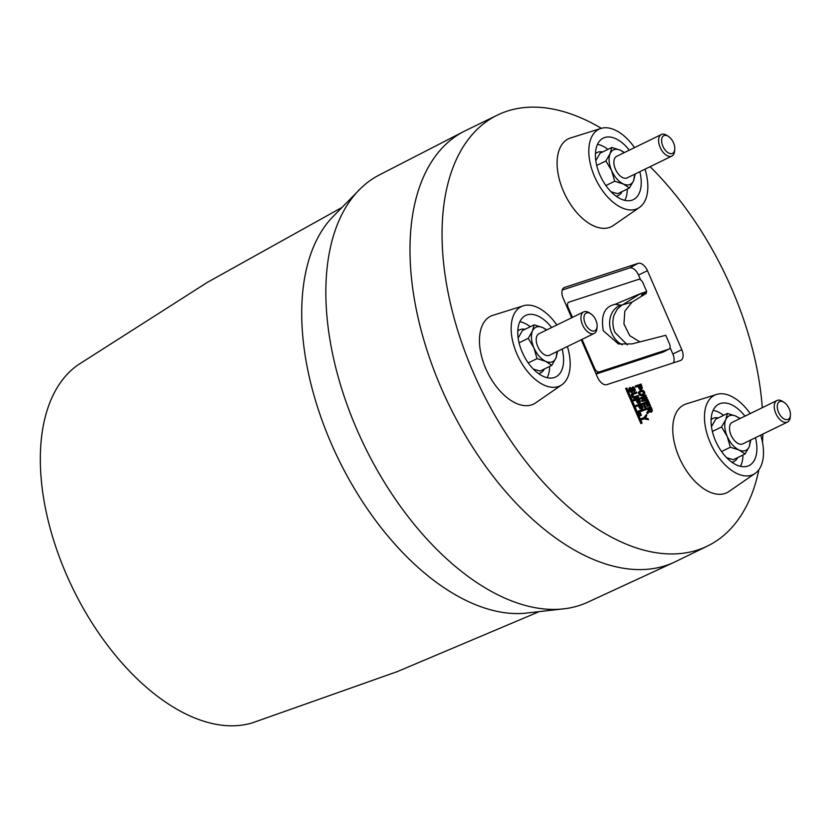 <?xml version="1.0" encoding="UTF-8"?>
<svg xmlns="http://www.w3.org/2000/svg" width="832" height="832" viewBox="0 0 832 832"><rect width="100%" height="100%" fill="white"/><g stroke="black" fill="none" stroke-linecap="round" stroke-linejoin="round"><path stroke-width="1.25" d="M737.703 457.59A23.972 13.489 -116 0 1 733.803 461.594A23.972 13.489 -116 0 1 731.879 462.238M711.1 419.63A23.972 13.489 -116 0 1 712.785 418.506A23.972 13.489 -116 0 1 718.338 417.903M750.37 440.18L749.31 446.607L745.077 453.981L733.377 459.69L726.71 457.756M745.077 453.981L738.993 449.987L730.35 447.231L727.22 436.478C724.485 429.811 723.996 424.185 725.774 419.588C727.865 415.355 731.307 414.232 736.091 416.208L739.856 418.631M721.542 451.537L730.35 447.231M750.89 439.92L749.31 446.607C747.219 450.84 743.777 451.963 738.993 449.987C734.157 447.554 730.236 443.05 727.22 436.478L721.542 426.972L712.379 431.444M790.4 415.334L790.234 417.154A11.981 6.75 -116 0 1 789.61 419.723A11.981 6.75 -116 0 1 787.509 422.053L742.799 443.872A11.981 6.75 -116 0 1 732.794 438.37A11.981 6.75 -116 0 1 730.184 424.653A11.981 6.75 -116 0 1 732.285 422.323L777.005 400.514A11.981 6.75 -116 0 1 782.538 401.378L784.066 402.366A9.849 5.543 -116 0 1 790.4 415.334A9.849 5.543 -116 0 1 789.89 417.446A9.849 5.543 -116 0 1 781.206 416.52A9.849 5.543 -116 0 1 777.795 403.572A9.849 5.543 -116 0 1 784.066 402.366M787.509 422.053A11.981 6.75 -116 0 1 777.504 416.551A11.981 6.75 -116 0 1 774.904 402.844A11.981 6.75 -116 0 1 777.005 400.514M711.526 426.546L715.759 419.162L727.459 413.452L736.091 416.208L740.095 418.517M727.459 413.452L725.774 419.588L721.542 426.972M713.149 410.342A33.592 18.907 -116 0 1 723.57 415.355M742.934 455.031A33.592 18.907 -116 0 1 740.459 466.336M755.456 437.694A34.226 19.261 -116 0 1 748.571 465.795A34.226 19.261 -116 0 1 747.604 466.159A34.226 19.261 -116 0 1 716.269 442.447A34.226 19.261 -116 0 1 718.567 404.279A34.226 19.261 -116 0 1 720.356 403.51A34.226 19.261 -116 0 1 744.942 416.156M760.708 435.136A44.106 24.825 -116 0 1 755.622 473.065A44.106 24.825 -116 0 1 710.237 442.614A44.106 24.825 -116 0 1 717.174 394.254A44.106 24.825 -116 0 1 750.194 413.587M717.174 394.254L685.62 404.123A48.901 27.518 64 0 0 679.162 457.361A48.901 27.518 64 0 0 728.416 491.858L755.622 473.065M641.42 423.436L640.9 423.602L625.643 388.502L626.86 388.024L642.096 423.062L641.42 423.436M571.657 317.772L563.191 298.303A9.953 5.606 -116 0 1 564.075 287.654A9.953 5.606 -116 0 1 564.595 287.435L638.144 263.338A9.953 5.606 -116 0 1 647.462 270.702L681.803 349.679A9.953 5.606 -116 0 1 680.69 360.433A9.953 5.606 -116 0 1 680.399 360.547L606.861 384.634A9.953 5.606 -116 0 1 597.532 377.281L581.225 339.768M641.753 388.534L640.942 389.563L639.548 389.251L637.884 386.381L635.7 387.098L635.242 386.038L641.066 384.051L642.439 388.17L641.638 389.178L640.266 388.877L638.602 385.996L636.418 386.714L635.991 385.715M641.17 389.459L641.867 389.085L641.17 389.459M642.346 395.626L643.042 395.252L640.401 395.002L639.122 392.059L640.921 390.354L643.531 390.614L644.519 391.997L644.81 393.557L643.75 394.95L642.346 395.626L639.694 395.377L638.394 392.382L640.193 390.676M648.149 400.348L641.93 401.419L641.545 400.525L644.987 398.382L640.806 398.83L640.422 397.935L645.819 394.971L646.173 395.803L643.209 397.602L646.786 397.197L647.182 398.122L644.259 400.015L647.795 399.516L648.149 400.348L642.647 401.034L642.283 400.202L645.705 397.998L640.422 397.935M647.795 402.761L648.513 402.376L650.406 405.527L649.23 406.068L647.795 402.761L646.87 403.062M648.513 402.376L646.818 402.927L648.138 405.964L647.452 406.338L645.642 403.468L644.405 403.874M648.138 405.964L646.36 403.083L644.353 403.738L645.882 407.264L644.706 407.805L642.71 403.218L648.534 401.232L650.406 405.527M647.972 413.296L647.265 413.691L646.797 412.62L648.502 410.332L647.962 409.084L645.601 409.854L645.133 408.793L650.957 406.806L651.934 409.042L652.298 410.987L651.591 411.871L649.709 410.894L647.972 413.296L647.535 412.287L649.241 409.999L648.679 408.699L646.318 409.469L645.882 408.47M652.298 410.987L650.894 412.246L651.612 411.351L650.894 412.246L649.002 411.289M633.308 388.388L634.026 388.014L633.287 387.795L632.892 388.648L632.372 392.111L631.051 391.799L629.574 388.45L630.25 387.431L631.082 390.967L631.873 391.175L632.247 390.322L632.809 386.901L634.046 387.244L635.388 390.166L633.859 391.518L634.691 390.541L633.859 391.518L633.828 389.085L632.58 388.17M631.914 392.361L630.334 392.163L629.21 390.551L628.836 388.783L630.105 387.494M630.25 387.431L629.522 387.743M631.155 391.498L631.488 388.274L632.809 386.901M638.498 396.531L634.067 398.133L632.705 397.81L631.29 394.555L631.935 393.557L636.522 391.966L636.948 392.964L633.214 394.181L632.965 395.73L634.338 396.76L638.071 395.533L638.498 396.531L634.764 397.758L633.422 397.446L632.018 394.233L632.788 393.193M636.948 392.964L632.83 394.462M639.725 402.241L638.914 403.27L637.52 402.969L635.856 400.098L633.672 400.806L633.214 399.755L639.038 397.769L640.411 401.877L639.61 402.896L638.238 402.594L636.574 399.714L634.39 400.421L633.963 399.433M639.142 403.177L639.839 402.802L639.142 403.177M642.21 407.95L641.399 408.99L640.006 408.678L638.342 405.808L636.158 406.526L635.7 405.465L641.524 403.478L642.897 407.586L642.096 408.606L640.723 408.304L639.059 405.423L636.875 406.141L636.449 405.142M641.628 408.886L642.325 408.512L641.628 408.886M641.368 415.272L640.193 415.802L638.165 411.133L643.989 409.146L644.415 410.145L639.798 411.653L641.368 415.272L638.903 410.81M644.415 410.145L639.86 411.788M643.802 417.716L646.339 414.544L646.755 415.501L645.393 417.83L648.149 418.714L648.565 419.671L644.904 418.496L642.585 419.255L642.148 418.257L644.467 417.498L646.339 414.544M648.565 419.671L644.197 418.87L641.867 419.64L641.399 418.579L642.148 418.257M601.515 128.263L569.962 138.143A48.901 27.518 64 0 0 559.822 148.314A48.901 27.518 64 0 0 571.282 205.483A48.901 27.518 64 0 0 612.768 225.878L639.974 207.085A44.106 24.825 -116 0 1 602.16 190.174A44.106 24.825 -116 0 1 591.261 137.79A44.106 24.825 -116 0 1 601.515 128.263A44.106 24.825 -116 0 1 634.535 147.607M523.869 305.635L492.305 315.515A48.901 27.518 64 0 0 481.811 357.219A48.901 27.518 64 0 0 515.871 403.187A48.901 27.518 64 0 0 535.111 403.239L562.318 384.446A44.106 24.825 -116 0 1 544.003 385.07A44.106 24.825 -116 0 1 513.032 342.649A44.106 24.825 -116 0 1 523.869 305.635A44.106 24.825 -116 0 1 537.347 307.372A44.106 24.825 -116 0 1 556.889 324.979M758.867 469.747A239.71 134.898 -116 0 1 707.606 545.979A239.71 134.898 -116 0 1 697.892 549.921A239.71 134.898 -116 0 1 477.266 381.285A239.71 134.898 -116 0 1 497.39 115.097A239.71 134.898 -116 0 1 507.114 111.166A239.71 134.898 -116 0 1 601.338 128.315M650.104 166.691A239.71 134.898 -116 0 1 762.258 407.701M762.861 434.086A239.71 134.898 -116 0 1 762.476 442.27M645.05 169.156A44.106 24.825 -116 0 1 645.393 199.919A44.106 24.825 -116 0 1 639.974 207.085M707.606 545.979L675.553 561.621A239.71 134.898 -116 0 1 674.107 562.307A239.71 134.898 -116 0 1 665.829 565.562A239.71 134.898 -116 0 1 488.446 470.132A239.71 134.898 -116 0 1 411.518 222.83A239.71 134.898 -116 0 1 463.902 131.456A239.71 134.898 -116 0 1 465.338 130.738L497.39 115.097M674.107 562.307L587.756 602.202A237.702 133.775 -116 0 1 566.114 608.546A237.702 133.775 -116 0 1 396.822 501.29A237.702 133.775 -116 0 1 327.371 265.574A237.702 133.775 -116 0 1 360.984 188.115A237.702 133.775 -116 0 1 379.309 174.959L463.902 131.456M562.141 349.086A34.226 19.261 -116 0 1 563.441 356.658A34.226 19.261 -116 0 1 555.266 377.177A34.226 19.261 -116 0 1 532.095 367.754A34.226 19.261 -116 0 1 517.91 335.785A34.226 19.261 -116 0 1 525.252 315.671A34.226 19.261 -116 0 1 551.637 327.538M567.393 346.518A44.106 24.825 -116 0 1 562.318 384.446M519.834 321.724A33.592 18.907 -116 0 1 530.265 326.737M549.619 366.423A33.592 18.907 -116 0 1 547.154 377.718M517.785 331.011A23.972 13.489 -116 0 1 519.48 329.888A23.972 13.489 -116 0 1 525.034 329.285M544.388 368.971A23.972 13.489 -116 0 1 540.498 372.975A23.972 13.489 -116 0 1 538.574 373.62M518.222 337.927L522.444 330.554L534.154 324.844L542.786 327.59L546.551 330.013M557.066 351.562L556.005 357.989C553.914 362.222 550.472 363.345 545.678 361.369C540.852 358.935 536.931 354.442 533.915 347.87L528.237 338.354L519.064 342.826M528.237 338.354L532.459 330.98L534.154 324.844M557.586 351.302L556.005 357.989L551.772 365.373L545.678 361.369L537.046 358.623L533.915 347.87C531.17 341.203 530.691 335.577 532.459 330.98C534.56 326.747 537.992 325.614 542.786 327.59L546.79 329.898M597.095 326.726L596.929 328.546A11.981 6.75 -116 0 1 594.204 333.434L549.484 355.254A11.981 6.75 -116 0 1 537.784 346.601A11.981 6.75 -116 0 1 538.98 333.715L583.7 311.896A11.981 6.75 -116 0 1 589.233 312.759L590.762 313.758A9.849 5.543 -116 0 1 595.837 320.154A9.849 5.543 -116 0 1 597.095 326.726A9.849 5.543 -116 0 1 592.259 330.928A9.849 5.543 -116 0 1 585.229 323.627A9.849 5.543 -116 0 1 584.698 314.527A9.849 5.543 -116 0 1 590.762 313.758M594.204 333.434A11.981 6.75 -116 0 1 582.504 324.782A11.981 6.75 -116 0 1 583.7 311.896M537.046 358.623L528.237 362.918M551.772 365.373L540.072 371.082L533.395 369.138M639.798 171.714A34.226 19.261 -116 0 1 632.923 199.815A34.226 19.261 -116 0 1 609.18 189.748A34.226 19.261 -116 0 1 602.909 138.299A34.226 19.261 -116 0 1 627.474 147.961A34.226 19.261 -116 0 1 629.283 150.166M627.276 189.051A33.592 18.907 -116 0 1 624.811 200.356M597.49 144.362A33.592 18.907 -116 0 1 607.922 149.365M595.442 153.639A23.972 13.489 -116 0 1 596.762 152.714A23.972 13.489 -116 0 1 597.126 152.526A23.972 13.489 -116 0 1 602.68 151.923M622.045 191.61A23.972 13.489 -116 0 1 618.519 195.416A23.972 13.489 -116 0 1 618.155 195.614A23.972 13.489 -116 0 1 616.231 196.248M635.242 173.94L633.662 180.627C631.571 184.86 628.129 185.983 623.334 184.007C618.509 181.574 614.588 177.07 611.562 170.498C608.826 163.831 608.348 158.205 610.116 153.608C612.206 149.375 615.649 148.252 620.443 150.228L624.208 152.651M605.894 185.546L614.702 181.251L611.562 170.498L605.883 160.982L610.116 153.608L611.801 147.472L620.443 150.228L624.447 152.537M674.752 149.354L674.586 151.174A11.981 6.75 -116 0 1 671.861 156.073L627.141 177.892A11.981 6.75 -116 0 1 622.794 177.674A11.981 6.75 -116 0 1 614.546 166.754A11.981 6.75 -116 0 1 616.637 156.343L661.346 134.524A11.981 6.75 -116 0 1 665.704 134.742A11.981 6.75 -116 0 1 666.879 135.398L668.418 136.386A9.849 5.543 -116 0 1 674.752 149.354A9.849 5.543 -116 0 1 668.938 153.202A9.849 5.543 -116 0 1 661.638 141.523A9.849 5.543 -116 0 1 667.451 135.845A9.849 5.543 -116 0 1 668.418 136.386M634.712 174.19L633.662 180.627L629.429 188.001L617.729 193.71L611.052 191.776M671.861 156.073A11.981 6.75 -116 0 1 667.514 155.854A11.981 6.75 -116 0 1 659.256 144.934A11.981 6.75 -116 0 1 661.346 134.524M614.702 181.251L623.334 184.007L629.429 188.001M611.801 147.472L600.101 153.182L595.868 160.555M605.883 160.982L596.721 165.454M642.096 423.062L626.382 388.18M640.9 423.602L641.618 423.228M639.548 389.251L640.266 388.877M638.446 387.681L639.174 387.327M637.884 386.381L638.602 385.996M635.7 387.098L636.418 386.714M640.338 388.086L639.059 385.85L641.035 385.195L641.784 387.618L640.338 388.086M639.111 385.975L640.318 385.58L641.046 387.951L641.784 387.618L641.243 388.263M641.046 387.951L640.515 388.575M641.503 386.256L640.765 386.61M641.035 385.195L640.318 385.58M639.694 395.377L640.401 395.002M638.706 394.014L639.444 393.661M638.394 392.382L639.122 392.059M639.902 393.505L639.746 392.517L641.337 391.321L643.417 391.31L644.062 392.142L644.197 393.099L642.626 394.285L640.515 394.295L639.902 393.505M640.505 391.664L642.699 391.685L643.323 392.496L643.458 393.422L641.898 394.597M643.157 394.077L642.626 394.285M639.756 390.842L640.921 390.354M644.197 393.099L643.458 393.422M644.062 392.142L643.323 392.496M643.417 391.31L642.699 391.685M640.806 398.83L641.524 398.455M641.16 397.613L645.819 394.971M641.93 401.419L642.647 401.034M641.545 400.525L642.283 400.202M645.018 398.466L645.767 398.143M644.987 398.382L645.705 397.998M649.23 406.068L649.948 405.683M646.963 406.505L647.67 406.12M645.642 403.468L646.36 403.083M645.882 407.264L643.458 402.896M644.706 407.805L645.424 407.42M649.698 411.975L650.406 411.601M646.797 412.62L647.535 412.287M648.502 410.332L649.241 409.999M647.962 409.084L648.679 408.699M645.601 409.854L646.318 409.469M650.936 407.961L650.218 408.335L650.905 410.613L651.633 410.28L651.175 410.904L649.137 408.543L650.936 407.961L651.175 410.904M651.373 408.97L650.645 409.323M649.189 408.678L650.218 408.335M650.905 410.613L650.447 411.216M632.892 388.648L633.173 387.847M630.334 392.163L631.051 391.799M629.21 390.551L629.949 390.198M628.836 388.783L629.574 388.45M630.334 388.627L630.916 388.315M631.873 391.175L632.247 390.322L631.509 390.666M631.488 388.274L632.226 387.941M635.388 390.166L634.577 391.134L634.026 388.014M633.412 390.499L633.974 389.906M633.828 389.085L634.556 388.731M631.29 394.555L632.018 394.233M634.067 398.133L634.764 397.758M632.705 397.81L633.422 397.446M631.717 396.302L632.445 395.949L631.696 396.261M637.52 402.969L638.238 402.594M636.418 401.388L637.146 401.034M635.856 400.098L636.574 399.714M633.672 400.806L634.39 400.421M638.31 401.804L637.031 399.558L639.007 398.913L639.756 401.326L638.31 401.804M637.094 399.693L638.3 399.298L639.018 401.658L639.756 401.326L639.215 401.981M639.018 401.658L638.487 402.293M639.475 399.974L638.737 400.327M639.007 398.913L638.3 399.298M640.006 408.678L640.723 408.304M638.903 407.098L639.631 406.744M638.342 405.808L639.059 405.423M636.158 406.526L636.875 406.141M640.796 407.514L639.517 405.278L641.493 404.622L642.242 407.046L640.796 407.514M639.569 405.402L640.775 405.007L641.503 407.368L642.242 407.046L641.69 407.69M641.503 407.368L640.973 408.002M641.95 405.683L641.222 406.037M641.493 404.622L640.775 405.007M640.193 415.802L640.91 415.418M644.197 418.87L644.904 418.496M641.867 419.64L642.585 419.255M673.358 362.856A9.547 5.377 64 0 0 672.859 354.006L681.803 349.679M645.923 292.063L646.443 293.259L641.378 294.923L646.734 291.543L642.99 282.932A4.794 2.694 64 0 0 638.498 279.386L568.818 302.203A4.794 2.694 64 0 0 568.651 302.276A4.794 2.694 64 0 0 568.152 307.434L572.468 317.377M663.624 351.822A4.93 2.777 -116 0 1 663.416 351.957A4.93 2.777 -116 0 1 663.187 352.05L596.118 374.015M670.051 347.558L672.859 354.006M562.255 290.025L629.574 267.977L638.144 263.338M647.462 270.702L638.518 275.028A9.547 5.377 64 0 0 629.574 267.977M638.518 275.028L640.63 279.885M627.349 344.874L615.035 332.54C612.664 327.226 612.29 321.537 613.902 315.474L617.219 309.202L621.119 305.739L640.609 293.55L646.734 291.543M646.443 293.259L632.008 302.172L624.811 311.23L623.938 323.939L629.71 335.629L639.995 341.983M582.036 339.373L594.662 368.43A4.794 2.694 64 0 0 599.154 371.966L668.834 349.149A4.794 2.694 -116 0 0 669.053 349.055A4.794 2.694 -116 0 0 669.5 343.918L665.756 335.296L632.029 343.907L618.415 343.97L603.325 330.751C600.652 315.359 604.5 306.582 614.858 304.418L640.609 293.55M632.008 302.172L619.226 305.739A21.57 17.784 -108.1 0 0 611.79 333.299A21.57 17.784 -108.1 0 0 622.159 344.781M615.191 304.314L621.525 305.282M360.984 188.115L331.687 217.942A225.118 126.693 64 0 0 303.16 287.934A225.118 126.693 64 0 0 366.694 507.936A225.118 126.693 64 0 0 524.576 613.288L566.114 608.546M341.214 207.854L207.345 282.381L78.53 364.562A199.836 112.455 64 0 0 41.6 436.738A199.836 112.455 64 0 0 105.508 642.595A199.836 112.455 64 0 0 253.198 722.571L397.249 671.632L538.377 611.988M668.834 349.149L663.187 352.05M599.154 371.966L595.941 373.62M594.662 368.43L593.861 368.815M568.152 307.434L567.341 307.83M564.595 287.435L563.597 287.976M733.803 461.594L732.129 462.415M519.48 329.888L517.806 330.71M597.126 152.526L595.462 153.338M651.799 411.778L651.102 412.152M634.837 391.04L634.14 391.414M669.053 349.055L663.416 351.957M618.155 195.614L616.481 196.425M540.498 372.975L538.824 373.797M712.785 418.506L711.11 419.318"/></g></svg>
